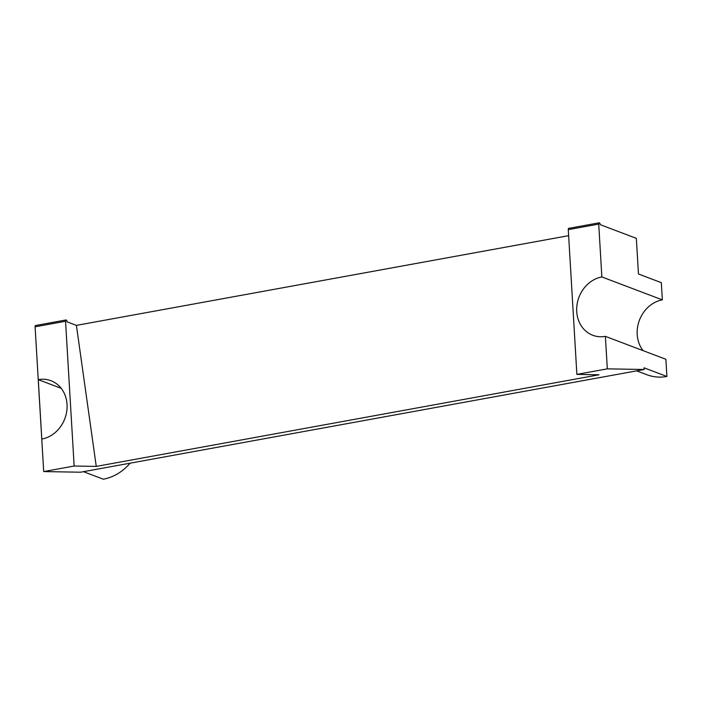 <?xml version="1.0" encoding="UTF-8"?>
<svg xmlns="http://www.w3.org/2000/svg" width="702" height="702" viewBox="0 0 702 702"><rect width="100%" height="100%" fill="white"/><g stroke="black" fill="none" stroke-linecap="round" stroke-linejoin="round"><path stroke-width="1.05" d="M83.468 471.674L103.317 479.194A48.333 41.681 110.8 0 0 130.107 463.18M43.699 471.568L74.149 466.023L96.262 466.409L76.404 325.377L67.059 321.832A1.597 0.72 79.7 0 0 66.014 319.972L35.565 325.526A1.597 0.72 -100.3 0 0 35.1 326.807L43.699 471.568L80.511 472.218L644.129 369.498L644.032 367.813L666.9 376.483L665.882 359.284L605.387 336.363L607.318 368.848L576.877 374.394L568.278 229.633A1.597 0.72 79.7 0 1 568.743 228.352L599.192 222.806A1.597 0.72 79.7 0 1 600.228 224.658L636.337 238.347L638.46 273.991L661.328 282.66L662.346 299.859A30.607 26.404 -69.2 0 0 639.425 320.217A30.607 26.404 -69.2 0 0 643.102 350.649M666.9 376.483A48.333 41.681 110.8 0 1 646.99 374.763L636.67 370.858M605.387 336.363A30.607 26.404 110.8 0 1 592.778 335.275A30.607 26.404 110.8 0 1 577.07 304.361A30.607 26.404 110.8 0 1 601.86 276.939L662.346 299.859M41.804 439.075L38.277 379.65A30.607 26.404 110.8 0 1 50.983 380.73A30.607 26.404 110.8 0 1 66.681 411.688A30.607 26.404 110.8 0 1 41.804 439.075M61.206 388.346L38.277 379.65M599.192 222.806A1.597 0.72 79.7 0 0 598.718 224.087L601.86 276.939M96.262 466.409L598.99 374.789L576.877 374.394M76.404 325.377L568.629 235.67M607.318 368.848L644.129 369.498M66.014 319.972A1.597 0.72 79.7 0 0 65.549 321.262L74.149 466.023M568.278 229.633L598.718 224.087M35.1 326.807L65.549 321.262"/></g></svg>
